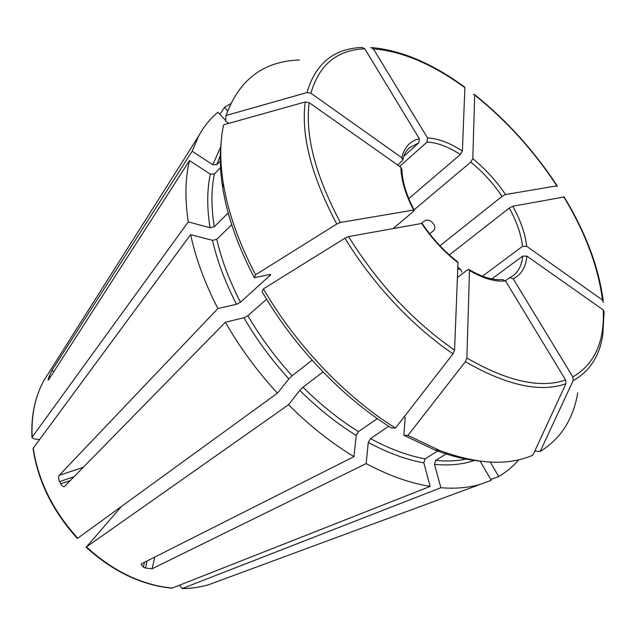 <?xml version="1.0" encoding="UTF-8"?>
<svg xmlns="http://www.w3.org/2000/svg" width="636" height="636" viewBox="0 0 636 636"><rect width="100%" height="100%" fill="white"/><g stroke="black" fill="none" stroke-linecap="round" stroke-linejoin="round"><path stroke-width="0.95" d="M77.361 538.469C52.74 511.312 37.961 481.309 33.04 448.46L190.633 234.636L212.511 240.344L216.765 239.327L231.727 224.715M77.393 538.469L277.399 393.175C257.214 371.162 239.859 347.518 225.351 322.253L243.914 317.754L247.865 315.647L266.611 299.254M221.137 142.385C219.587 156.122 220.112 171.243 222.711 187.755C227.267 216.089 237.8 246.076 254.32 277.694L269.831 274.482L270.761 274.784L240.472 302.195L236.52 304.294L217.886 308.547C204.848 283.139 195.761 258.502 190.633 234.636M577.742 392.833C573.275 419.235 560.753 438.776 540.187 451.457L573.139 380.646C589.612 371.464 599.502 356.263 602.809 335.021L604.097 311.95L603.222 309.923L526.847 256.085L522.657 256.157L491.827 278.91M573.139 380.646L572.837 376.902L513.173 278.775L509.746 277.638L505.429 280.762M534.781 451.051L540.187 451.457M39.44 439.555L34.002 438.896L31.991 437.56L32.158 437.147L188.272 221.916C184.798 198.837 185.203 178.398 189.488 160.582L48.869 379.406L48.177 380.153L48.368 378.293L49.266 378.778M220.287 161.003L216.844 164.613L212.798 164.756L192.136 151.257L51.953 370.414L48.368 378.293M192.136 151.257L198.623 136.128C203.806 126.572 210.254 118.598 217.957 112.23L225.581 120.379M227.553 122.494L228.467 123.464M480.14 461.164L491.254 480.331L480.315 484.33C468.549 487.764 455.408 488.893 440.883 487.725L434.483 464.375L435.763 460.392L447.219 453.237M478.9 460.997C465.147 459.653 450.463 455.98 434.865 449.986L403.876 435.31L405.196 417.447M388.739 426.239L370.486 438.617L368.26 442.418L366.169 463.604L152.068 568.759L145.445 568.051L147.131 560.928M438.633 450.344L425.118 458.874C407.811 455.694 389.598 448.937 370.486 438.617M434.865 449.986L439.54 450.431C477.398 464.399 508.514 465.973 532.881 455.153L565.897 383.778L565.595 380.002L505.509 280.881L502.535 279.554M439.54 450.431L407.93 435.422L465.369 361.701L466.888 358.028L469.487 270.491L468.788 269.465L467.404 269.974L457.419 277.55M403.876 435.31L407.93 435.422M377.331 418.591L358.473 431.621L356.232 435.445L353.95 456.632C331.292 442.942 309.486 425.659 288.521 404.774L299.81 390.353L303.022 387.229L323.024 371.909M263.407 288.879C295.875 344.95 345.889 397.301 395.497 428.06L391.498 427.988C342.836 397.842 293.904 346.636 262.104 291.717L263.407 288.879L344.966 238.182L348.544 236.608L422.05 223.379M312.069 360.167L292.115 375.812C275.07 357.082 260.323 337.024 247.865 315.647M395.497 428.06L453.023 353.799L454.565 350.118L458 262.668L457.403 261.666M228.213 212.941L214.276 226.75C211.112 207.066 211.16 189.48 214.419 173.986L210.341 174.121L189.488 160.582M220.517 167.626L214.419 173.986M188.272 221.916L210.047 227.76L214.276 226.75M254.32 277.694L255.569 274.784L336.77 224.015L340.347 222.465L413.654 210.063L414.282 210.373L413.368 211.502L393.39 228.308M255.569 274.784C238.683 242.507 227.911 211.939 223.252 183.089C219.818 161.123 219.937 141.701 223.61 124.823L305.232 101.951L309.152 102.642L400.903 167.316L401.888 169.613M299.405 59.975C263.447 61.239 239.001 79.746 226.058 115.498L225.51 121.11L228.841 123.36M219.961 114.369L224.444 107.404L230.598 103.716M224.444 107.404L227.64 110.831M226.058 115.498L307.021 92.562L310.901 93.246L401.809 157.712L402.675 160.344L397.707 165.058M307.021 92.562C315.48 63.544 333.86 48.511 362.154 47.462L364.818 48.805L419.315 138.704L418.822 142.869L403.852 156.249M370.732 47.541L373.388 48.877L427.551 137.956L427.058 142.082L399.647 166.425M371.837 47.605C401.284 50.244 432.146 63.338 464.407 86.886L464.884 87.657L462.388 151.05L460.361 154.5L408.773 198.607M179.924 585.096L180.099 586.225L182.254 588.507L440.883 487.725M473.582 94.438L474.233 94.343L474.695 95.106L472.802 158.666L470.791 162.101L414.052 209.864M557.009 186.555L557.319 186.046L556.858 185.847L505.525 194.529L502.066 196.365L439.953 245.782M86.043 547.167C112.954 571.557 141.59 585.231 171.943 588.173L430.175 486.397C410.021 483.177 388.683 475.577 366.169 463.604M430.175 486.397L423.838 462.881L425.118 458.874M277.399 393.175L288.895 378.937L292.115 375.812M603.206 302.378L602.451 300.025L526.672 246.275L522.522 246.355L482.501 276.183M564.18 196.969L512.735 206.223L509.277 208.067L449.358 254.933M121.238 506.669L86.424 546.936L288.521 404.774M458.063 267.51L461.06 269.966L461.76 272.224M217.886 308.547L59.267 475.291C58.329 476.73 58.425 478.836 59.561 481.611L60.651 483.821L70.485 480.482M60.651 483.821C61.891 485.976 63.131 486.906 64.371 486.604L225.351 322.253M421.827 223.101L424.307 221.05C426.732 219.523 429.181 219.802 431.645 221.885L433.458 223.856C435.167 226.146 435.294 228.332 433.839 230.391L429.674 233.849M353.95 456.632L141.613 563.711L141.065 564.259L143.354 567.05L145.445 568.051M490.308 462.094L498.711 476.523C506.407 472.023 513.069 466.458 518.69 459.82M490.753 479.472L498.711 476.523M77.767 538.263C53.027 510.97 38.176 480.88 33.231 447.983M240.472 302.195C229.358 280.659 221.455 259.703 216.765 239.327M236.52 304.294C225.239 282.384 217.234 261.07 212.511 240.344M603.222 309.923C604.653 341.945 594.525 364.277 572.837 376.902M513.173 278.775C521.361 274.76 525.916 267.192 526.847 256.085M509.889 277.574L513.006 275.738C518.658 271.477 521.878 264.95 522.657 256.157M32.158 437.147C31.132 415.332 35.099 396.363 44.083 380.217L49.123 372.259M216.844 164.613L220.295 155.375M212.798 164.756L220.708 146.876M474.758 460.361C462.968 464.431 449.549 465.767 434.483 464.375M467.118 458.874C457.578 460.997 447.132 461.498 435.763 460.392M405.188 417.462L404.154 416.89M565.595 380.002C540.195 388.691 507.297 381.369 466.888 358.028M469.487 270.491C483.288 278.568 495.293 282.034 505.509 280.881M565.897 383.778C540.083 392.778 506.566 385.424 465.369 361.701M356.232 435.445C336.69 423.377 317.881 408.352 299.81 390.353M358.473 431.621C339.274 419.72 320.79 404.925 303.022 387.229M454.565 350.118C413.209 321.419 377.871 283.584 348.544 236.608M421.437 223.117C431.9 238.739 444.095 251.928 458 262.668M453.023 353.799C413.058 326.896 372.609 283.823 344.966 238.182M270.077 275.738L269.457 274.561M210.047 227.76C206.875 207.734 206.97 189.854 210.341 174.121M340.347 222.465C315.432 175.48 305.034 135.54 309.152 102.642M400.903 167.316C401.117 179.94 405.37 194.195 413.654 210.063M336.77 224.015C311.401 176.1 300.892 135.42 305.232 101.951M310.901 93.246C319.113 64.721 337.08 49.91 364.818 48.805M419.315 138.704C410.093 140.938 404.257 147.274 401.809 157.712M373.388 48.877C402.183 51.254 432.687 64.188 464.884 87.657M462.388 151.05C449.787 142.838 438.172 138.473 427.551 137.956M218.172 581.225L209.339 584.484C200.873 587.092 191.841 588.435 182.254 588.507M474.695 95.106C506.288 120.379 533.676 150.629 556.858 185.847M505.525 194.529C496.088 180.704 485.188 168.747 472.802 158.666M423.838 462.881C406.237 459.709 387.706 452.888 368.26 442.418M288.895 378.937C271.548 359.897 256.554 339.505 243.914 317.754M563.735 196.778C585.366 232.617 598.277 267.025 602.451 300.025M526.672 246.275C525.264 233.778 520.614 220.422 512.735 206.223M172.316 588.093C142.059 585.144 113.431 571.422 86.424 546.936M48.988 376.496L50.284 377.196M51.953 370.414L53.957 371.488M460.989 269.775L457.761 268.845M59.561 481.611L74.213 476.674M143.354 567.05L144.499 562.256M59.267 475.291L83.403 467.285M434.42 229.493L433.37 230.852M152.068 568.759L154.794 557.064M418.822 142.869L409.441 147.719C406.229 150.581 404.019 154.612 402.811 159.811M460.361 154.5C448.316 146.709 437.218 142.575 427.058 142.082M502.066 196.365C493.043 183.16 482.621 171.744 470.791 162.101M522.522 246.355C521.178 234.406 516.766 221.638 509.277 208.067M31.975 437.544C30.957 415.65 34.996 396.546 44.083 380.217L198.623 136.128M222.711 187.755L223.252 183.089M480.315 484.33L209.339 584.484C200.769 587.131 191.651 588.491 181.983 588.578M459.073 267.74L458.421 267.549M414.179 210.103C406.285 194.862 402.198 181.355 401.92 169.581M474.607 94.629C506.375 120.069 533.906 150.47 557.192 185.847M502.551 279.538C493.393 280.5 482.287 277.216 469.249 269.696M457.459 261.666C444.039 251.236 432.234 238.452 422.058 223.315M603.238 300.971C598.897 267.533 585.875 232.871 564.196 196.977"/></g></svg>
